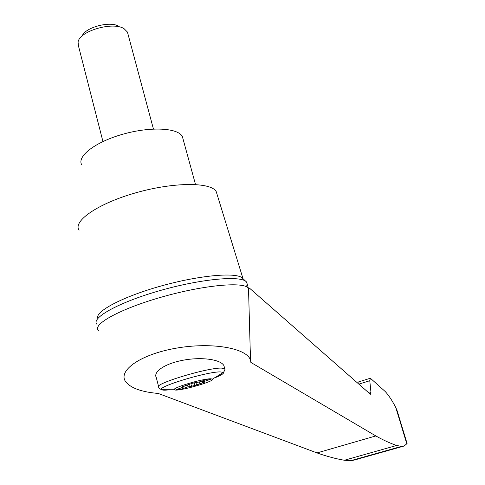 <?xml version="1.0" encoding="UTF-8"?>
<svg xmlns="http://www.w3.org/2000/svg" width="485" height="485" viewBox="0 0 485 485"><rect width="100%" height="100%" fill="white"/><g stroke="black" fill="none" stroke-linecap="round" stroke-linejoin="round"><path stroke-width="0.73" d="M250.878 362.434L250.502 360.313C247.392 348.23 211.993 341.773 175.946 348.218C139.807 354.499 116.903 371.201 126.039 382.18C131.29 388.303 142.02 392.056 158.231 393.45L317.008 452.923C326.793 456.373 335.911 458.816 344.368 460.253L350.728 460.683L354.347 460.041L403.993 446.054L401.398 446.406L396.682 445.46C390.334 443.351 383.38 440.18 375.826 435.936L250.878 362.434L250.193 349.273M248.599 291.582L248.368 288.242C244.294 281.512 204.925 284.853 163.015 296.681C121.05 308.43 91.98 324.326 98.419 330.394M248.308 288.023L249.666 288.302L370.116 394.026L370.54 394.232L370.97 392.498L369.776 380.725L370.388 378.227L385.229 391.534C388.643 395.202 392.171 400.549 395.802 407.558L397.185 410.88L407.097 443.557L403.993 446.054M246.41 286.714L247.295 284.307L246.532 282.04C241.803 275.328 202.694 278.535 161.329 290.212C119.91 301.803 90.98 317.724 96.77 324.132M246.532 282.04L242.063 277.784C235.255 272.085 198.571 275.413 160.541 286.144C122.469 296.808 94.787 311.57 97.806 318.336M250.472 359.367L250.793 359.567M210.478 378.785L212.545 379.058C216.049 381.095 176.655 392.171 174.461 389.764C170.859 388.267 201.887 378.791 210.478 378.785M184.185 386.836L175.922 389.758L179.832 389.558L187.986 386.836L194.946 385.514L204.809 382.089L202.942 381.853L211.26 379.082L207.525 379.209L199.159 381.998L192.09 383.332L182.105 386.812L184.185 386.836L183.979 386.036M179.571 388.54L179.832 389.558M158.553 386.448L156.315 377.663C152.83 371.625 165.537 363.271 183.985 360.064C202.384 356.766 221.033 359.597 223.955 365.745L224.482 367.685M187.531 385.09L187.986 386.836M202.669 380.828L202.942 381.853M102.941 141.523L78.443 45.845L78.073 42.025C79.504 31.004 112.993 21.267 124.051 28.676L127.446 32.071L127.937 33.914M82.117 36.048C85.069 27.348 110.295 20.673 118.831 26.323M183.118 139.286L182.378 136.588C178.274 127.882 150.702 126.318 123.026 134.163C95.284 141.893 76.539 156.479 81.771 164.87M370.14 378.306L358.385 381.98L357.688 383.12M344.368 460.253L396.682 445.46M217.086 194.424L216.243 191.684C211.339 182.105 174.473 181.869 136.43 192.624C98.322 203.27 72.532 221.124 79.073 230.242M406.848 443.987L395.802 407.558M167.962 389.958C164.621 390.298 162.56 390.225 161.79 389.734C155.43 387.327 206.495 371.674 220.19 371.898L223.415 372.407C224.167 373.42 221.312 375.22 214.855 377.809M174.461 389.764L161.79 389.734C159.474 388.734 158.462 387.885 158.74 387.194C152.193 384.435 206.78 367.703 221.336 368.085L224.737 368.642L224.858 369.412M183.572 386.151L183.736 386.781M202.293 380.955L202.809 382.895M199.426 381.913L199.887 383.671M195.879 382.404L196.51 384.799M194.2 382.659L194.946 385.514M190.902 383.884L191.563 386.406M189.58 384.441L190.114 386.484M317.008 452.923L375.826 435.936M358.839 384.132L369.776 380.725M369.049 393.086L370.97 392.498M250.502 360.313L248.514 288.448M212.545 379.058L223.415 372.407C224.87 370.352 225.313 369.097 224.737 368.642L223.955 365.745M202.833 381.968L202.542 380.87M127.446 32.071L153.436 129.034M195.51 184.488L182.378 136.588M248.368 288.242L246.695 282.246M401.398 446.406L350.734 460.683M216.243 191.684L242.888 278.275"/></g></svg>
